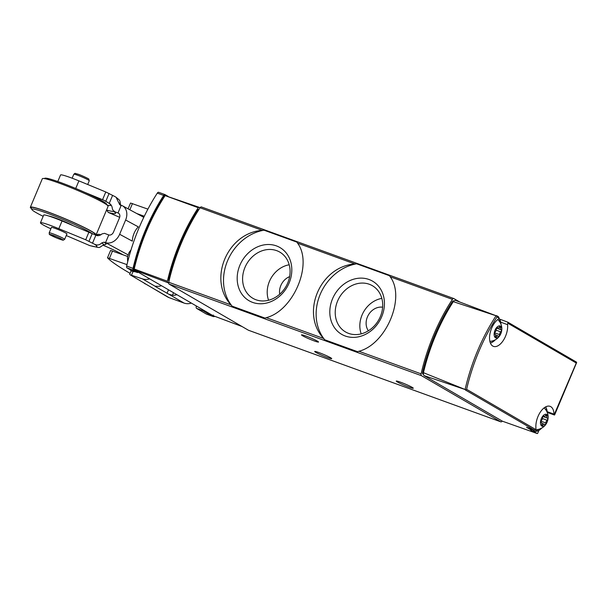 <?xml version="1.0" encoding="UTF-8"?>
<svg xmlns="http://www.w3.org/2000/svg" width="607" height="607" viewBox="0 0 607 607"><rect width="100%" height="100%" fill="white"/><g stroke="black" fill="none" stroke-linecap="round" stroke-linejoin="round"><path stroke-width="0.91" d="M323.584 338.463L324.73 339.776L357.576 351.696L358.889 351.271C386.037 344.45 405.863 297.589 390.202 276.784L389.512 275.73L356.666 263.81L354.898 263.969C320.086 266.329 300.222 313.166 323.584 338.463L266.261 317.658C293.409 310.837 313.242 263.977 297.574 243.164L296.884 242.117L264.037 230.197L262.277 230.357C227.458 232.716 207.602 279.554 230.963 304.843L232.109 306.156L264.956 318.076L266.261 317.658M248.589 330.299A2.094 1.1 -70.1 0 1 248.491 330.269A2.094 1.1 -70.1 0 1 248.4 330.223L169.103 284.099A2.094 1.1 -70.1 0 1 168.738 282.263A125.869 66.117 -70.1 0 1 200.052 207.769A2.094 1.1 -70.1 0 1 201.418 206.949A2.094 1.1 -70.1 0 1 201.516 206.995L453.687 298.515M502.209 421.068A2.094 1.1 -70.1 0 1 500.866 421.857A2.094 1.1 -70.1 0 1 500.767 421.812L421.47 375.687A2.094 1.1 -70.1 0 1 421.114 373.851A125.869 66.117 -70.1 0 1 452.427 299.365A2.094 1.1 -70.1 0 1 453.793 298.538A2.094 1.1 -70.1 0 1 453.884 298.583L459.658 301.945M500.942 322.256L507.589 324.669A1.677 0.88 -70.1 0 1 507.884 323.243L576.271 363.024L576.62 362.28L576.187 361.962L576.62 362.28M507.589 324.669A15.107 7.937 -70.1 0 1 503.324 340.413A15.107 7.937 -70.1 0 1 493.453 346.377A15.107 7.937 -70.1 0 1 489.895 334.123A15.107 7.937 -70.1 0 1 498.218 319.214A1.677 0.88 -70.1 0 0 499.007 318.083L498.468 316.74L496.731 315.731M547.438 412.472L554.419 415.006A1.677 0.88 -70.1 0 1 553.986 414.141A15.107 7.937 -70.1 0 0 550.079 406.341A15.107 7.937 -70.1 0 0 540.2 412.297A15.107 7.937 -70.1 0 0 535.935 428.049A1.677 0.88 -70.1 0 1 535.647 429.475L534.183 429.999L526.55 427.305L529.987 429.308M500.1 319.396A1.677 0.88 -70.1 0 1 500.206 319.32L507.793 322.165M507.687 322.112L507.884 323.243M455.69 300.488L496.837 316.019L453.3 301.656A4.196 2.2 -70.1 0 1 455.69 300.488L455.736 300.503M496.594 315.663L497.042 316.937L499.007 318.083M423.443 372.69L465.835 389.77L424.103 375.634A4.196 2.2 -70.1 0 1 423.443 372.69A125.429 65.89 -70.1 0 1 453.3 301.656M538.735 430.849L537.726 433.254A2.094 1.1 -70.1 0 1 537.316 433.573L502.505 421.235L424.103 375.634M534.281 431.805L537.316 433.573M465.835 389.77L466.616 389.315L535.647 429.475M576.271 363.024L554.259 414.528M423.474 374.458L422.98 374.17A2.094 1.1 -70.1 0 1 422.624 372.303A123.767 65.017 -70.1 0 1 452.298 301.717A2.094 1.1 -70.1 0 1 453.672 300.875A2.094 1.1 -70.1 0 1 453.77 300.92L453.672 300.875M305.784 335.997A9.234 0.744 -157.2 0 0 301.512 334.889A9.234 0.744 -157.2 0 0 309.737 339.154A9.234 0.744 -157.2 0 0 318.531 342.045A9.234 0.744 -157.2 0 0 314.411 339.609A9.234 0.744 -157.2 0 0 305.784 335.997M400.521 382.19A9.234 0.744 -157.2 0 0 396.25 381.075A9.234 0.744 -157.2 0 0 404.474 385.339A9.234 0.744 -157.2 0 0 413.268 388.23A9.234 0.744 -157.2 0 0 409.148 385.794A9.234 0.744 -157.2 0 0 400.521 382.19M318.971 352.591A9.234 0.744 -157.2 0 0 314.699 351.483A9.234 0.744 -157.2 0 0 322.916 355.74A9.234 0.744 -157.2 0 0 331.718 358.631A9.234 0.744 -157.2 0 0 327.598 356.195A9.234 0.744 -157.2 0 0 318.971 352.591M535.579 429.597A11.723 6.161 109.9 0 0 536.74 429.665A12.588 12.588 0 0 0 544.502 408.283A11.723 6.161 109.9 0 0 544.084 407.919M546.702 414.475A6.336 3.331 109.9 0 0 540.511 421.736A6.336 3.331 109.9 0 0 545.549 424.672A6.336 3.331 109.9 0 0 546.702 414.475M542.582 417.593A2.094 1.1 -70.1 0 1 541.414 420.37A1.184 0.622 -70.1 0 0 540.776 421.539A1.184 0.622 -70.1 0 0 541.057 422.487A1.184 0.622 -70.1 0 0 541.171 422.502A2.094 1.1 -70.1 0 1 541.376 422.54A2.094 1.1 -70.1 0 1 541.793 424.597A1.184 0.622 -70.1 0 0 542.021 425.757A1.184 0.622 -70.1 0 0 542.848 425.211A2.094 1.1 -70.1 0 1 544.304 424.247A2.094 1.1 -70.1 0 1 544.631 424.521A1.184 0.622 -70.1 0 0 544.82 424.68A1.184 0.622 -70.1 0 0 545.587 424.217A1.184 0.622 -70.1 0 0 545.928 422.996A2.094 1.1 -70.1 0 1 547.097 420.219A1.184 0.622 -70.1 0 0 547.734 419.05A1.184 0.622 -70.1 0 0 547.453 418.102A1.184 0.622 -70.1 0 0 547.339 418.086A2.094 1.1 -70.1 0 1 547.135 418.048A2.094 1.1 -70.1 0 1 546.717 415.992A1.184 0.622 -70.1 0 0 546.49 414.831A1.184 0.622 -70.1 0 0 545.663 415.378A2.094 1.1 -70.1 0 1 544.206 416.349A2.094 1.1 -70.1 0 1 543.88 416.068A1.184 0.622 -70.1 0 0 543.69 415.916A1.184 0.622 -70.1 0 0 542.924 416.372A1.184 0.622 -70.1 0 0 542.582 417.593M489.864 341.324A11.723 6.161 109.9 0 0 490.418 341.309A12.588 12.588 0 0 0 498.18 319.919A11.723 6.161 109.9 0 0 497.763 319.555M500.38 326.111A6.336 3.331 109.9 0 0 494.189 333.38A6.336 3.331 109.9 0 0 499.227 336.308A6.336 3.331 109.9 0 0 500.38 326.111M496.26 329.229A2.094 1.1 -70.1 0 1 495.092 332.014A1.184 0.622 -70.1 0 0 494.455 333.182A1.184 0.622 -70.1 0 0 494.735 334.123A1.184 0.622 -70.1 0 0 494.849 334.146A2.094 1.1 -70.1 0 1 495.054 334.184A2.094 1.1 -70.1 0 1 495.464 336.24A1.184 0.622 -70.1 0 0 495.699 337.393A1.184 0.622 -70.1 0 0 496.526 336.847A2.094 1.1 -70.1 0 1 497.983 335.883A2.094 1.1 -70.1 0 1 498.309 336.164A1.184 0.622 -70.1 0 0 498.499 336.316A1.184 0.622 -70.1 0 0 499.265 335.861A1.184 0.622 -70.1 0 0 499.607 334.639A2.094 1.1 -70.1 0 1 500.775 331.862A1.184 0.622 -70.1 0 0 501.412 330.694A1.184 0.622 -70.1 0 0 501.132 329.745A1.184 0.622 -70.1 0 0 501.018 329.722A2.094 1.1 -70.1 0 1 500.813 329.684A2.094 1.1 -70.1 0 1 500.396 327.636A1.184 0.622 -70.1 0 0 500.16 326.475A1.184 0.622 -70.1 0 0 499.341 327.021A2.094 1.1 -70.1 0 1 497.884 327.985A2.094 1.1 -70.1 0 1 497.55 327.712A1.184 0.622 -70.1 0 0 497.368 327.552A1.184 0.622 -70.1 0 0 496.602 328.008A1.184 0.622 -70.1 0 0 496.26 329.229M264.037 230.197A46.155 39.098 -59.8 0 0 227.579 260.737A46.155 39.098 -59.8 0 0 232.109 306.156M276.375 245.881A30.752 26.048 -59.8 0 0 237.254 280.533A30.752 26.048 -59.8 0 0 279.857 295.996A30.752 26.048 -59.8 0 0 276.375 245.881M356.666 263.81A46.155 39.098 -59.8 0 0 320.208 294.357A46.155 39.098 -59.8 0 0 324.73 339.776M369.003 279.493A30.752 26.048 -59.8 0 0 329.882 314.153A30.752 26.048 -59.8 0 0 372.486 329.609A30.752 26.048 -59.8 0 0 369.003 279.493M289.205 264.773A25.16 21.313 -59.8 0 0 268.575 300.245M289.622 276.625A14.682 12.444 -59.8 0 0 279.721 294.198M276.671 250.645A26.738 22.649 -59.8 0 0 245.509 266.207A26.738 22.649 -59.8 0 0 253.893 298.856A26.738 22.649 -59.8 0 0 285.92 286.595A26.738 22.649 -59.8 0 0 280.745 252.694A26.738 22.649 -59.8 0 0 276.671 250.645M381.833 298.386A25.16 21.313 -59.8 0 0 361.203 333.865M382.638 307.195A14.682 12.444 -59.8 0 0 368.555 314.714A14.682 12.444 -59.8 0 0 368.366 330.777M369.291 284.258A26.738 22.649 -59.8 0 0 338.137 299.82A26.738 22.649 -59.8 0 0 346.514 332.477A26.738 22.649 -59.8 0 0 378.54 320.215A26.738 22.649 -59.8 0 0 373.366 286.314A26.738 22.649 -59.8 0 0 369.291 284.258M168.086 282.657A3.339 1.753 -70.1 0 1 167.388 281.231L134.215 269.007L133.677 269.235L134.83 270.198L168.655 282.991M241.95 326.475L212.814 315.564L134.602 270.085L212.814 315.564L213.292 315.018M199.513 207.435L164.687 195.454L198.284 207.723A3.339 1.753 -70.1 0 1 199.513 207.435A3.339 1.753 -70.1 0 1 199.673 207.511L200.075 207.746M164.687 195.454L164.459 196.129M133.965 268.681L133.677 269.235L133.965 268.681M167.388 281.231A125.854 66.11 -70.1 0 1 198.284 207.723M169.034 280.829L169.034 280.829A2.094 1.1 -70.1 0 1 168.685 278.939A125.869 66.117 -70.1 0 1 197.525 210.333A2.094 1.1 -70.1 0 1 198.921 209.468A2.094 1.1 -70.1 0 1 198.952 209.476L198.921 209.468M147.911 209.134L130.528 203.026L128.085 208.838M136.75 213.52L144.291 216.259M127.561 256.404L110.595 250.441L107.515 257.77L126.984 264.637M130.126 273.355A190.901 15.342 22.8 0 1 107.553 257.846L107.515 257.77M149.648 278.833A13.847 11.73 120.2 0 1 142.357 278.825L130.186 274.827L167.623 296.967A12.588 10.66 -59.8 0 0 169.087 297.65L184.065 303.083A13.847 11.73 -59.8 0 0 191.364 303.098M176.91 294.691A13.847 11.73 120.2 0 1 172.456 295.275L168.845 294.228L184.065 303.083M196.402 306.034A2.094 1.1 109.9 0 0 196.607 308.394L202.981 310.708A2.094 1.1 -70.1 0 1 202.533 309.6M202.981 310.708L212.564 316.277A8.392 4.408 -70.1 0 0 212.943 316.459A8.392 4.408 -70.1 0 0 214.924 316.368M196.607 308.394L206.19 313.963A8.392 4.408 109.9 0 0 206.57 314.145L212.943 316.459M142.357 278.825L154.967 286.155L157.038 286.307A13.847 11.73 -59.8 0 0 161.492 285.722M164.96 194.589L158.776 192.343A2.094 1.1 109.9 0 0 158.685 192.305A2.094 1.1 109.9 0 0 157.304 193.132A125.869 66.117 109.9 0 0 126.651 266.056A2.094 1.1 109.9 0 0 127.015 267.907L130.831 270.13A2.094 1.1 109.9 0 0 130.93 270.176A2.094 1.1 109.9 0 0 131.029 270.206M168.845 294.228L155.453 286.587L155.62 286.185M145.384 284.023L144.603 283.507A12.588 10.66 120.2 0 1 143.578 282.619M154.967 286.155L155.453 286.587M168.215 196.44L165.15 194.657A2.094 1.1 -70.1 0 0 165.058 194.619A2.094 1.1 -70.1 0 0 163.685 195.446A125.869 66.117 -70.1 0 0 133.032 268.37A2.094 1.1 -70.1 0 0 133.388 270.221L137.212 272.444A2.094 1.1 -70.1 0 0 137.303 272.49A2.094 1.1 -70.1 0 0 138.229 272.194M84.062 192.055L103.812 200.219L109.237 203.383C111.111 204.377 112.174 206.289 112.409 209.112L113.812 211.357A8.392 0.675 -157.2 0 0 118.016 212.966A4.196 3.24 118.4 0 1 118.395 213.133A4.196 3.24 118.4 0 1 119.473 217.883L113.479 232.147A4.196 3.24 118.4 0 1 108.774 234.939A8.392 0.675 22.8 0 1 104.571 233.331L101.991 233.9C99.798 235.706 97.757 236.138 95.868 235.19L62.058 220.978A20.979 1.684 22.8 0 0 43.696 215.075L40.449 222.792A20.979 1.684 -157.2 0 0 50.867 228.816M66.869 234.059A8.498 0.683 -157.2 0 0 67.005 233.999A8.498 0.683 -157.2 0 0 62.771 231.548A8.498 0.683 -157.2 0 0 54.425 228.133A8.498 0.683 -157.2 0 0 51.345 227.413A8.498 0.683 -157.2 0 0 51.398 227.549M98.918 235.577A43.211 3.475 22.8 0 1 96.316 234.879L98.668 234.256L100.891 234.841M122.697 254.637L122.341 254.424A25.175 2.026 22.8 0 0 105.003 246.055L103.198 245.281M66.246 235.539L89.935 245.668C102.12 248.142 97.689 248.263 103.478 244.955A46.375 3.725 22.8 0 0 101.801 242.883L104.161 242.155A48.401 3.892 22.8 0 1 103.972 244.538M113.782 211.426A43.211 3.475 22.8 0 1 106.741 210.09L108.228 212.397L117.485 216.373A25.175 2.026 -157.2 0 1 119.67 217.321M109.237 203.383L112.599 195.386A8.392 0.675 -157.2 0 0 114.662 196.425L116.096 197.252C119.867 200.689 119.852 199.339 120.452 204.589A46.375 3.725 22.8 0 0 118.699 202.67L116.096 197.252M118.699 202.67L119.883 204.756A8.392 0.675 -157.2 0 0 121.256 205.257A12.588 9.72 118.4 0 1 122.386 205.75A12.588 9.72 118.4 0 1 125.634 220.007L138.313 226.874A14.644 9.226 -71 0 0 132.318 241.138L119.632 234.272L125.634 220.007M119.465 204.529L119.883 204.756M114.291 211.077L114.48 212.055L113.812 211.357A45.237 3.634 22.8 0 1 108.228 212.397M101.801 242.883C99.601 245.099 97.196 245.547 94.571 244.234A8.392 0.675 -157.2 0 1 92.499 243.195L85.708 239.773L58.818 228.687A20.979 1.684 -157.2 0 0 40.449 222.792M112.599 195.386L105.8 191.971L78.91 180.878A20.979 1.684 -157.2 0 0 60.548 174.983L57.794 181.523M119.632 234.272A12.588 9.72 118.4 0 1 105.535 242.648A8.392 0.675 22.8 0 1 104.161 242.155M105.808 201.258L105.178 200.909L105.808 201.258L109.078 193.481M106.969 204.976L106.627 204.149A33.567 2.701 -157.2 0 0 88.797 194.194A33.567 2.701 -157.2 0 0 56.944 181.227A33.567 2.701 -157.2 0 0 44.948 178.215L44.121 178.549M95.671 235.114A35.661 2.868 -157.2 0 0 96.103 234.886L108.092 206.357A35.661 2.868 -157.2 0 0 90.314 196.076A35.661 2.868 -157.2 0 0 55.29 181.751A35.661 2.868 -157.2 0 0 42.346 178.716L30.35 207.245A35.661 2.868 -157.2 0 0 31.473 208.633M96.103 234.886A35.661 2.868 -157.2 0 0 78.326 224.605A35.661 2.868 -157.2 0 0 43.294 210.28A35.661 2.868 -157.2 0 0 30.35 207.245M94.935 234.81L95.14 234.727A34.827 2.8 -157.2 0 0 79.107 225.053A34.827 2.8 -157.2 0 0 43.765 210.538A34.827 2.8 -157.2 0 0 31.139 207.822L31.814 209.461A33.567 2.701 -157.2 0 0 43.165 216.327M91.581 233.194A33.567 2.701 -157.2 0 0 43.985 212.071A33.567 2.701 -157.2 0 0 31.814 209.461M72.415 225.25A15.661 1.26 -157.2 0 0 53.993 217.488A15.661 1.26 -157.2 0 0 48.886 216.062M168.738 282.263L230.963 304.843M169.103 284.099L421.47 375.687M358.889 351.271L421.114 373.851M390.202 276.784L452.427 299.365M297.574 243.164L354.898 263.969M200.052 207.769L262.277 230.357M497.042 316.937A123.927 65.093 109.9 0 0 466.616 389.315M507.892 322.234L576.187 361.962M465.364 389.967L534.183 429.999M496.784 315.769L498.347 316.679M495.911 316.019A124.974 65.647 109.9 0 0 465.19 389.11M453.08 301.998L452.298 301.717M423.458 372.607L422.624 372.303M423.451 374.337L422.98 374.17M547.4 411.751L553.986 414.141M248.4 330.223L500.767 421.812M529.608 428.39A14.265 7.496 109.9 0 0 532.339 431.145L533.682 431.63L542.036 427.927M530.943 428.861A14.265 7.496 109.9 0 0 533.682 431.63M532.612 429.445A13.422 7.049 109.9 0 0 541.573 428.193M547.264 412.51A13.422 7.049 109.9 0 0 545.45 407.001M490.327 342.902A13.422 7.049 109.9 0 0 495.244 339.837M500.942 324.153A13.422 7.049 109.9 0 0 498.878 318.379M545.549 415.567L546.717 415.992M543.447 415.916L543.88 416.068M541.74 424.809L542.848 425.211M540.875 421.167L545.928 422.996M542.491 418.549L547.097 420.219M499.227 327.203L500.396 327.636M497.125 327.552L497.55 327.712M495.418 336.453L496.526 336.847M494.553 332.803L499.607 334.639M496.169 330.185L500.775 331.862M164.952 195.879A125.49 65.913 109.9 0 0 134.215 269.007M197.525 210.333L198.239 210.591M168.685 278.939L169.452 279.22M172.456 295.275L173.526 292.726M167.016 293.31L168.496 289.797M109.457 258.271L112.538 250.949M129.845 209.787L132.47 203.527M146.302 284.395L169.087 297.65M131.613 274.925L133.032 271.557M157.304 193.132L163.685 195.446M126.651 266.056L133.032 268.37M127.015 267.907L133.388 270.221M130.831 270.13L137.212 272.444M206.19 313.963L212.564 316.277M130.019 269.66A14.265 7.496 109.9 0 0 132.023 271.192L135.695 271.906M131.575 270.411A14.265 7.496 109.9 0 0 133.365 271.678M121.256 205.257L118.016 212.966L118.737 213.353M58.818 228.687L62.058 220.978M85.708 239.773L88.948 232.064M102.56 199.68L105.8 191.971M75.723 188.466L78.91 180.878M88.979 241.282L92.249 233.505M127.994 254.803L105.535 242.648L108.774 234.939M92.499 243.195L95.868 235.19M94.571 244.234A40.927 3.293 22.8 0 1 89.085 245.357M103.812 200.219A37.763 3.035 22.8 0 1 107.075 205.052M52.437 235.106A7.132 0.577 -157.2 0 0 53.879 236.776A7.132 0.577 -157.2 0 0 62.946 239.902A7.132 0.577 -157.2 0 0 52.437 235.106M52.217 233.566A8.392 0.675 -157.2 0 0 49.167 232.853C49.759 235.266 47.331 233.422 56.261 237.823C63.796 240.827 62.779 239.993 63.31 240.175L64.638 239.355A8.392 0.675 -157.2 0 0 60.457 236.935A8.392 0.675 -157.2 0 0 52.217 233.566M76.846 174.968A8.392 0.675 -157.2 0 0 73.804 174.255C75.822 173.018 73.584 173.078 77.962 174.156C81.444 175.233 89.753 179.224 88.751 179.065L89.275 180.757A8.392 0.675 -157.2 0 0 85.094 178.337A8.392 0.675 -157.2 0 0 76.846 174.968M201.418 206.949L453.793 298.538M507.824 322.18L576.309 362.015M554.608 414.96L576.612 362.614M248.491 330.269L500.866 421.857M529.387 428.307L532.339 431.145M547.446 413.01L545.868 406.789M490.502 343.334L495.707 339.571M501.124 324.654L499.06 317.81M542.848 416.493L547.135 418.048M543.265 416L544.206 416.349M540.898 422.366L541.376 422.54M541.899 423.367L544.304 424.247M496.526 328.129L500.813 329.684M496.943 327.643L497.884 327.985M494.568 334.009L495.054 334.184M495.578 335.011L497.983 335.883M212.814 315.579L242.018 326.513M164.634 195.537C150.286 217.731 139.974 242.254 133.692 269.121M129.678 274.417L131.195 270.798M158.685 192.305L165.058 194.619M130.93 270.176L137.303 272.49M130.998 249.978L129.116 252.391L127.47 256.905L127.667 261.852M129.519 254.963L128.35 259.227M129.807 269.531L132.023 271.192M120.618 205.53L120.452 204.589M104.275 244.416L103.478 244.955M122.386 205.75L143.776 217.329M51.481 227.359L49.167 232.853M66.952 233.862L64.638 239.355M73.804 174.255L72.142 178.208M89.275 180.757L87.696 184.505"/></g></svg>
